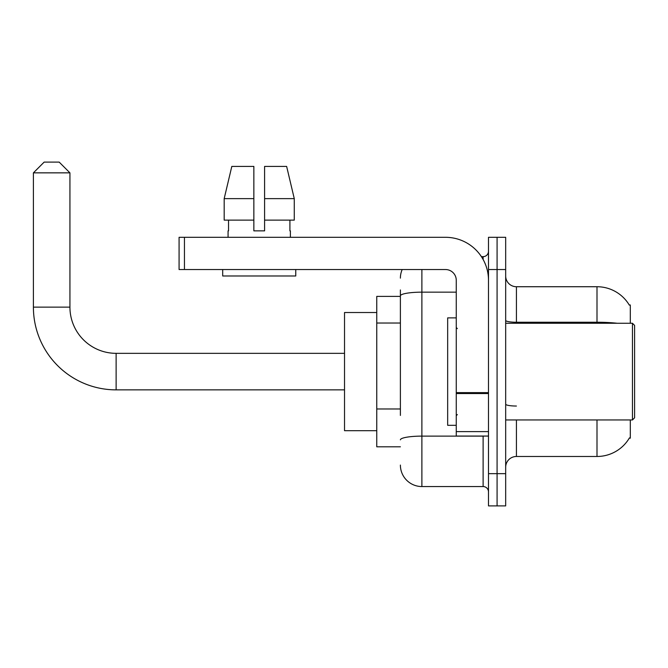 <?xml version="1.0" encoding="UTF-8"?>
<svg xmlns="http://www.w3.org/2000/svg" width="668" height="668" viewBox="0 0 668 668"><rect width="100%" height="100%" fill="white"/><g stroke="black" fill="none" stroke-linecap="round" stroke-linejoin="round"><path stroke-width="1" d="M630.3 323.254L630.3 304.992L629.248 304.992M630.3 419.947L630.3 438.208L629.44 437.891A37.6 37.6 0 0 1 597 456.478A37.6 37.6 0 0 0 629.248 438.208M400.391 316.582L400.391 289.954L400.391 296.4L376.76 296.4L376.76 446.808L400.391 446.808M516.422 419.947L516.422 456.478A10.746 10.746 0 0 0 505.676 467.216A10.746 10.746 0 0 1 516.422 456.478L597 456.478L597 419.947M497.084 473.662L497.084 505.893L505.676 505.893L505.676 473.662L497.084 473.662L497.084 505.893L488.492 505.893L488.492 473.662L497.084 473.662L497.084 269.538L497.084 473.662M488.492 473.662L488.492 237.307L497.084 237.307L497.084 269.538L497.084 237.307L505.676 237.307L505.676 473.662M617.14 323.254A37.6 6.53 180 0 0 597 322.243L597 286.731A37.6 37.6 0 0 1 629.323 305.126A37.6 37.6 0 0 0 597 286.731L516.422 286.731A10.746 10.746 0 0 1 505.676 275.984A10.746 10.746 0 0 0 516.422 286.731L516.422 323.254M400.391 415.421L400.391 289.954M421.884 269.538L421.884 486.555L483.114 486.555L483.114 436.062M481.403 256.646L483.114 256.646A5.369 5.369 0 0 0 488.492 251.277M488.492 491.932A5.369 5.369 0 0 0 483.114 486.555M400.391 278.139A21.485 21.485 0 0 1 402.186 269.538M421.884 486.555A21.485 21.485 0 0 1 400.391 465.07M264.595 230.861L253.857 230.861L264.595 230.861L253.857 230.861L264.595 230.861L264.595 166.407L286.639 166.407L294.271 198.63L294.271 220.123L264.595 220.123M253.857 198.63L253.857 220.123L253.857 198.63L224.181 198.63L231.813 166.407L224.181 198.63L231.813 166.407L253.857 166.407L253.857 230.861M344.529 389.861L116.123 389.861A82.723 82.723 0 0 1 33.4 307.138L33.4 172.853L44.146 162.107L59.185 162.107L69.931 172.853L33.4 172.853M116.123 389.861L116.123 353.339A46.201 46.201 0 0 1 69.931 307.138L69.931 172.853M376.76 312.515L344.529 312.515L344.529 430.693L376.76 430.693M488.492 436.062L456.261 436.062L456.261 392.617L488.492 392.617L488.492 280.284A42.977 42.977 0 0 0 445.514 237.307L184.452 237.307L184.452 269.538L445.514 269.538A10.746 10.746 0 0 1 456.261 280.284L456.261 392.617M184.452 269.538L179.082 269.538L179.082 237.307L184.452 237.307M228.072 230.861L228.539 230.861L228.072 230.861L228.072 237.307M290.38 230.861L289.912 230.861L290.38 230.861L290.38 237.307M289.912 220.123L289.912 230.861M228.539 230.861L228.539 220.123M222.694 269.538L222.694 275.984L295.757 275.984L295.757 269.538M253.857 220.123L224.181 220.123L224.181 198.63M294.271 220.123L294.271 198.63L264.595 198.63M294.271 198.63L286.639 166.407L294.271 198.63M632.454 323.254L634.6 325.408L634.6 417.801L632.454 419.947L632.454 323.254L505.676 323.254M456.261 317.885L447.669 317.885L447.669 425.316L456.261 425.316M400.391 323.028L376.76 323.028M400.391 408.975L376.76 408.975M597 323.254L597 322.243L516.422 322.243A10.746 1.862 -0 0 1 505.676 320.373M505.676 269.538L488.492 269.538M516.422 406.035A10.746 1.862 0 0 1 505.676 404.173M484.985 436.062A5.369 0.935 0 0 1 483.114 436.12L421.884 436.12A21.485 3.732 180 0 0 400.391 439.853M400.391 295.891A21.485 3.732 180 0 1 421.884 292.158L456.261 292.158M483.114 259.476L483.114 256.646M33.4 307.138L69.931 307.138M488.492 393.552L456.261 393.552M456.261 431.62L488.492 431.62M344.529 353.339L116.123 353.339M505.676 419.947L632.454 419.947M457.338 328.631L456.261 327.554M457.338 414.577L456.261 415.646"/></g></svg>
